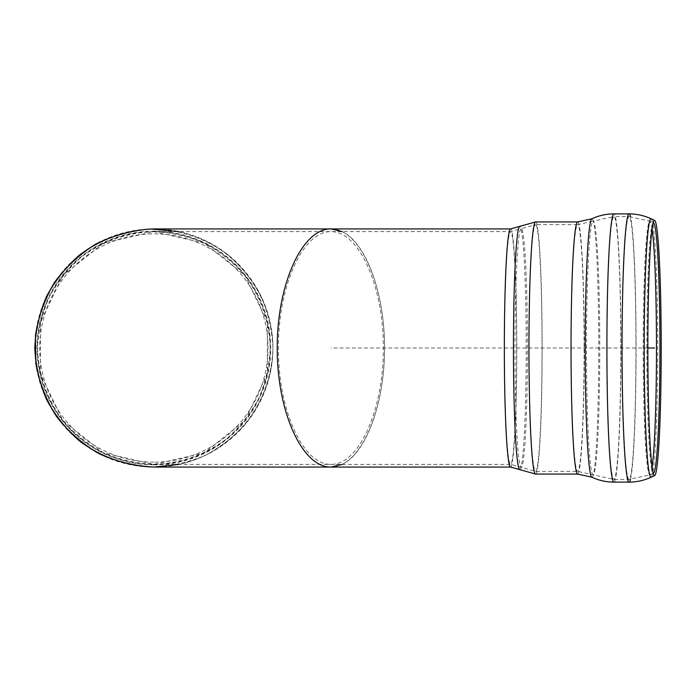 <?xml version="1.0" encoding="UTF-8"?>
<svg xmlns="http://www.w3.org/2000/svg" width="696" height="696" viewBox="0 0 696 696"><rect width="100%" height="100%" fill="white"/><g stroke="black" fill="none" stroke-linecap="round" stroke-linejoin="round"><path stroke-width="0.52" stroke-dasharray="3.48 2.61" d="M653.213 222.885A125.158 6.551 90 0 0 652.657 223.633A125.158 6.551 90 0 0 646.836 348A125.158 6.551 90 0 0 652.657 472.367A125.158 6.551 90 0 0 653.213 473.115M330.887 228.932C359.606 228.462 384.766 284.29 384.557 348C384.766 411.71 359.606 467.538 330.887 467.068M153.868 231.62C127.081 232.647 102.895 241.112 81.302 257.007C68.164 268.613 57.403 282.115 49.007 297.505C42.212 313.661 38.367 330.496 37.488 348C38.515 374.787 46.98 398.973 62.875 420.567C74.481 433.704 87.983 444.466 103.373 452.861C119.529 459.656 136.364 463.501 153.868 464.38C180.656 463.353 204.841 454.888 226.435 438.993C239.572 427.387 250.334 413.885 258.729 398.495C265.524 382.339 269.369 365.504 270.248 348C269.221 321.213 260.756 297.027 244.861 275.433C233.256 262.296 219.753 251.534 204.363 243.139C188.207 236.344 171.373 232.499 153.868 231.62L330.887 231.62C358.953 231.159 383.557 285.725 383.348 348C383.557 410.275 358.953 464.841 330.887 464.38C302.821 464.841 278.217 410.275 278.426 348C278.217 285.725 302.821 231.159 330.887 231.62C302.821 231.159 278.217 285.725 278.426 348C278.217 410.275 302.821 464.841 330.887 464.38C358.953 464.841 383.557 410.275 383.348 348C383.557 285.725 358.953 231.159 330.887 231.62L510.568 231.62A116.38 6.09 90 0 0 504.478 348A116.38 6.09 90 0 0 510.568 464.38A116.38 6.09 90 0 0 516.658 348A116.38 6.09 90 0 0 510.568 231.62L521.017 228.706A119.355 6.247 90 0 0 514.97 348A119.355 6.247 90 0 0 521.017 467.294A119.355 6.247 90 0 0 527.455 349.897A119.355 6.247 90 0 0 521.217 228.645A119.355 6.247 90 0 0 521.017 228.706L535.563 224.634A123.366 6.455 90 0 0 529.108 348A123.366 6.455 90 0 0 535.563 471.366A123.366 6.455 90 0 0 542.019 348A123.366 6.455 90 0 0 535.563 224.634L577.637 224.634A123.366 6.455 90 0 0 571.181 348A123.366 6.455 90 0 0 577.637 471.366A123.366 6.455 90 0 0 584.092 348A123.366 6.455 90 0 0 577.637 224.634L592.966 221.232A126.802 6.638 90 0 0 586.493 348A126.802 6.638 90 0 0 592.966 474.768A126.802 6.638 90 0 0 599.769 349.549A126.802 6.638 90 0 0 593.131 221.197A126.802 6.638 90 0 0 592.966 221.232L613.915 216.578A131.422 6.882 90 0 0 607.043 348A131.422 6.882 90 0 0 613.915 479.422A131.422 6.882 90 0 0 620.797 348A131.422 6.882 90 0 0 613.915 216.578L629.071 216.578A131.422 6.882 90 0 0 622.189 348A131.422 6.882 90 0 0 629.071 479.422A131.422 6.882 90 0 0 635.944 348A131.422 6.882 90 0 0 629.071 216.578L650.012 221.232A126.811 6.638 90 0 0 649.846 221.189A126.811 6.638 90 0 0 643.208 348A126.811 6.638 90 0 0 650.012 474.768A126.811 6.638 90 0 0 652.126 467.094M153.868 228.932C180.734 229.793 206.564 238.832 228.105 254.91C241.547 266.785 252.561 280.592 261.148 296.339C268.108 312.869 272.032 330.087 272.936 348C272.075 374.866 263.036 400.696 246.958 422.237C235.083 435.679 221.276 446.693 205.529 455.28C188.999 462.24 171.781 466.163 153.868 467.068A119.068 119.068 0 0 1 50.756 288.466A119.068 119.068 0 0 1 256.981 288.466A119.068 119.068 0 0 1 153.868 467.068M653.553 473.115L650.012 474.768L629.071 479.422L613.915 479.422L577.637 471.366L535.563 471.366L510.568 464.38L153.868 464.38A116.38 116.38 0 0 1 53.079 289.806A116.38 116.38 0 0 1 254.658 289.806A116.38 116.38 0 0 1 153.868 464.38L103.373 452.861L62.875 420.567L40.403 373.9L40.403 322.1L62.875 275.433L103.373 243.139L153.868 231.62L204.363 243.139L244.861 275.433L267.334 322.1L267.334 373.9L244.861 420.567L204.363 452.861L153.868 464.38M342.223 464.38C366.305 453.009 384.636 402.619 384.557 348C384.636 293.381 366.305 242.991 342.223 231.62M179.011 464.38C232.438 453.009 273.11 402.619 272.936 348C273.11 293.381 232.438 242.991 179.011 231.62M153.868 464.832A116.832 116.832 0 0 1 52.687 289.588A116.832 116.832 0 0 1 255.049 289.588A116.832 116.832 0 0 1 153.868 464.832M153.868 462.161A114.161 114.161 0 0 1 55.001 290.919A114.161 114.161 0 0 1 252.735 290.919A114.161 114.161 0 0 1 153.868 462.161M647.846 348L330.887 348M652.126 228.906A126.811 6.638 90 0 0 650.012 221.232L653.553 222.885M519.625 469.591A121.652 6.368 90 0 0 526.193 349.931A121.652 6.368 90 0 0 519.825 226.348A121.652 6.368 90 0 0 519.625 226.409M510.568 467.068A119.068 6.229 90 0 0 516.797 348A119.068 6.229 90 0 0 510.568 228.932M535.563 474.054A126.054 6.595 90 0 0 542.158 348A126.054 6.595 90 0 0 535.563 221.946M577.637 474.054A126.054 6.595 90 0 0 584.231 348A126.054 6.595 90 0 0 577.637 221.946M591.835 477.204A129.239 6.76 90 0 0 598.76 349.583A129.239 6.76 90 0 0 592 218.761A129.239 6.76 90 0 0 591.835 218.796M613.915 482.111A134.111 7.021 90 0 0 620.936 348A134.111 7.021 90 0 0 613.915 213.889M630.472 479.405A134.111 7.021 90 0 0 636.083 348A134.111 7.021 90 0 0 630.472 216.595M651.143 477.204A129.247 6.76 90 0 0 657.746 348A129.247 6.76 90 0 0 651.143 218.796M652.657 472.367L653.77 474.785M652.657 223.633L653.77 221.215"/><path stroke-width="1.04" d="M653.213 473.115A125.158 6.551 90 0 0 653.553 473.115A125.158 6.551 90 0 0 659.938 348A125.158 6.551 90 0 0 653.553 222.885A125.158 6.551 90 0 0 653.213 222.885M647.846 348A127.594 6.682 90 0 0 653.77 474.785A127.594 6.682 90 0 0 654.684 475.551A127.594 6.682 90 0 0 661.2 348A127.594 6.682 90 0 0 654.684 220.449A127.594 6.682 90 0 0 653.77 221.215A127.594 6.682 90 0 0 647.846 348L654.518 348M342.223 464.38L330.887 467.068C302.168 467.538 277.008 411.71 277.217 348C277.008 284.29 302.168 228.462 330.887 228.932C302.168 228.462 277.008 284.29 277.217 348C277.008 411.71 302.168 467.538 330.887 467.068L510.568 467.068L519.625 469.591A121.652 6.368 90 0 1 513.457 348A121.652 6.368 90 0 1 519.625 226.409L535.563 221.946A126.054 6.595 90 0 0 528.96 348A126.054 6.595 90 0 0 535.563 474.054L519.625 469.591M330.887 467.068L153.868 467.068C127.003 466.207 101.172 457.168 79.631 441.09C66.19 429.215 55.175 415.408 46.588 399.661C39.628 383.131 35.705 365.913 34.8 348C35.705 330.087 39.628 312.869 46.588 296.339C55.175 280.592 66.19 266.785 79.631 254.91C101.172 238.832 127.003 229.793 153.868 228.932L330.887 228.932L342.223 231.62M179.011 231.62L150.675 228.975C131.57 230.515 113.396 235.474 96.161 243.852C79.918 254.031 66.076 266.812 54.636 282.193C44.918 298.715 38.532 316.436 35.47 335.359L35.853 363.817C39.42 382.643 46.284 400.191 56.437 416.443C68.286 431.511 82.459 443.918 98.971 453.662C116.432 461.57 134.728 466.033 153.868 467.068L179.011 464.38M652.126 467.094A126.811 6.638 90 0 0 656.485 348A126.811 6.638 90 0 0 652.126 228.906M519.625 226.409L510.568 228.932A119.068 6.229 90 0 0 504.339 348A119.068 6.229 90 0 0 510.568 467.068M535.563 221.946L577.637 221.946A126.054 6.595 90 0 0 571.042 348A126.054 6.595 90 0 0 577.637 474.054L535.563 474.054M577.637 221.946L591.835 218.796A129.239 6.76 90 0 0 585.232 348A129.239 6.76 90 0 0 591.835 477.204L577.637 474.054M591.835 218.796C598.83 215.551 606.19 213.916 613.915 213.889A134.111 7.021 90 0 0 606.903 348A134.111 7.021 90 0 0 613.915 482.111C606.19 482.084 598.83 480.449 591.835 477.204M630.472 216.595A134.111 7.021 90 0 0 629.071 213.889A134.111 7.021 90 0 0 622.05 348A134.111 7.021 90 0 0 629.071 482.111A134.111 7.021 90 0 0 630.472 479.405M654.684 220.449L651.143 218.796A129.247 6.76 90 0 0 650.977 218.753A129.247 6.76 90 0 0 644.218 348A129.247 6.76 90 0 0 651.143 477.204C644.148 480.449 636.788 482.084 629.071 482.111L613.915 482.111M613.915 213.889L629.071 213.889C636.788 213.916 644.148 215.551 651.143 218.796M654.684 475.551L651.143 477.204M510.568 228.932L330.887 228.932"/></g></svg>
